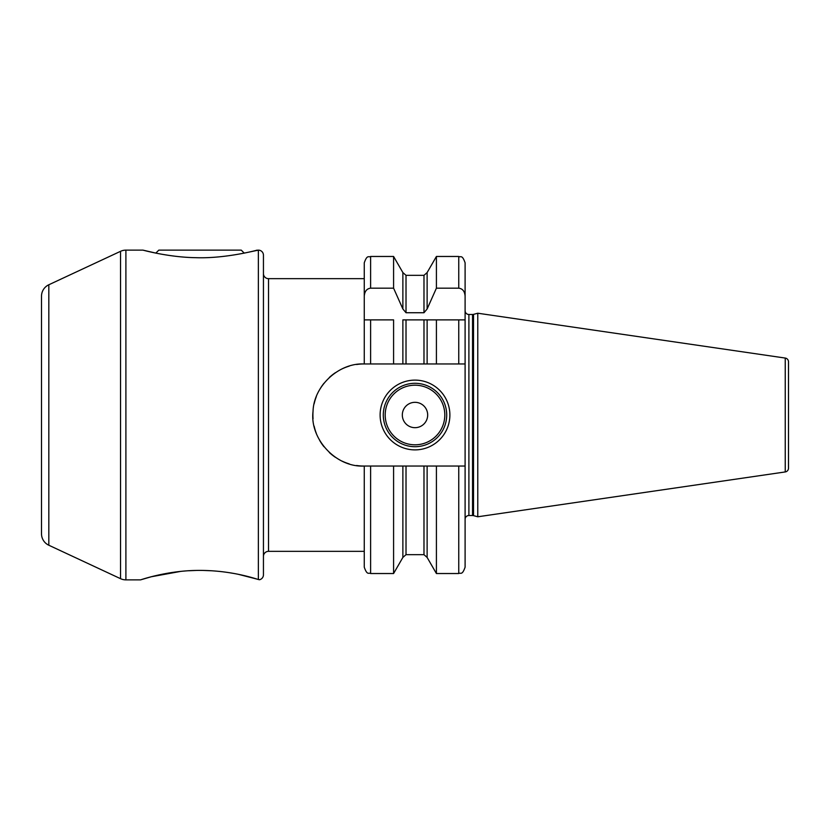 <?xml version="1.0" encoding="UTF-8"?>
<svg xmlns="http://www.w3.org/2000/svg" width="830" height="830" viewBox="0 0 830 830"><rect width="100%" height="100%" fill="white"/><g stroke="black" fill="none" stroke-linecap="round" stroke-linejoin="round"><path stroke-width="1.25" d="M393.586 363.955L393.586 319.882L364.266 319.882L364.266 363.955L406.015 363.955L402.872 363.955L402.872 319.882L436.414 319.882L427.128 319.882L427.128 363.955L406.015 363.955L406.015 319.882M465.101 262.809L465.101 296.196C464.738 291.34 462.632 288.664 458.751 288.176L458.751 256.47C460.629 257.684 462.082 254.136 465.101 262.809L465.101 363.955L465.101 319.882L465.101 363.955L465.101 319.882L458.751 319.882L458.751 363.955L465.101 363.955L465.101 567.191L465.101 466.045L406.015 466.045L406.015 554.668L402.872 557.438L393.586 573.53L393.586 466.045L363.955 466.045C336.067 467.498 309.497 438.925 313.045 411.265C313.771 385.898 338.962 362.793 363.955 363.955L364.266 363.955M423.985 275.332L427.128 272.562L427.128 308.978L423.985 312.734L423.985 275.332L406.015 275.332L402.872 272.562L402.872 308.978L393.586 288.176L370.616 288.176C366.736 288.664 364.629 291.34 364.266 296.196L364.266 262.809C367.285 254.136 368.738 257.684 370.616 256.47L370.616 288.176M393.586 288.176L393.586 256.47L370.616 256.47M423.985 319.882L423.985 363.955L436.414 363.955L436.414 319.882L465.101 319.882L465.101 296.196M458.751 363.955L436.414 363.955M363.955 363.955A51.045 51.045 0 0 0 356.568 364.495M349.223 366.123A51.045 51.045 0 0 0 342.116 368.862M335.403 372.68A51.045 51.045 0 0 0 329.292 377.515M323.97 383.263A51.045 51.045 0 0 0 319.623 389.685M316.334 396.615A51.045 51.045 0 0 0 314.134 403.847M313.045 411.265A51.045 51.045 0 0 0 313.045 418.725M314.134 426.153A51.045 51.045 0 0 0 316.334 433.385M319.623 440.315A51.045 51.045 0 0 0 323.97 446.737M329.292 452.485A51.045 51.045 0 0 0 335.403 457.32M342.116 461.138A51.045 51.045 0 0 0 349.212 463.877M356.568 465.506A51.045 51.045 0 0 0 363.955 466.045M380.119 415A34.881 34.881 0 0 1 415 380.119A34.881 34.881 0 0 1 449.881 415A34.881 34.881 0 0 1 415 449.881A34.881 34.881 0 0 1 380.119 415M383.294 415A31.706 31.706 0 0 1 415 383.294A31.706 31.706 0 0 1 446.706 415A31.706 31.706 0 0 1 415 446.706A31.706 31.706 0 0 1 383.294 415M402.322 415A12.678 12.678 0 0 0 415 427.678A12.678 12.678 0 0 0 427.678 415A12.678 12.678 0 0 0 415 402.322A12.678 12.678 0 0 0 402.322 415M406.015 466.045L393.586 466.045M370.616 466.045L370.616 573.53C368.738 572.316 367.285 575.864 364.266 567.191L364.266 466.045M364.266 296.196L364.266 319.882L370.616 319.882L370.616 363.955M263.442 273.589A5.073 5.073 0 0 0 268.515 278.662L364.266 278.662M263.442 556.411A5.073 5.073 0 0 1 268.515 551.338L364.266 551.338M465.101 519.31A3.808 3.808 0 0 1 468.898 515.513L472.54 515.513A3.808 3.808 0 0 1 473.525 515.638L477.779 516.779L477.779 313.221L785.242 358.062L785.242 471.938L477.779 516.779M465.101 310.69A3.808 3.808 0 0 0 468.898 314.487L472.54 314.487A3.808 3.808 0 0 0 473.525 314.363L477.779 313.221M788.5 468.172L788.5 361.828L788.5 468.172A3.808 3.808 0 0 1 785.242 471.938M788.5 361.828A3.808 3.808 0 0 0 785.242 358.062M788.5 368.707L788.5 461.293M41.5 296.258L41.5 533.742L41.5 296.258A12.678 12.678 0 0 1 48.825 284.763L120.547 251.314A12.678 12.678 0 0 1 125.901 250.131L142.957 250.131L155.833 253.109L158.81 250.131L241.25 250.131L244.228 253.109L258.369 250.131A5.073 5.073 0 0 1 263.442 255.204L263.442 574.796A5.073 5.073 0 0 1 259.479 579.745L238.418 574.339M41.5 491.09L41.5 338.91M41.5 533.742A12.678 12.678 0 0 0 48.825 545.237L120.547 578.686A12.678 12.678 0 0 0 125.901 579.869L140.54 579.869C139.596 580.274 165.564 570.853 196.523 570.428C229.329 569.878 253.565 578.105 258.369 579.506L259.479 579.745M233.78 573.447L228.727 572.607M223.384 571.86L219.027 571.362M212.117 570.791L203.174 570.428M195.911 570.449L188.638 570.75M180.701 571.393L151.34 576.746L140.54 579.869M257.103 250.131C258.784 249.757 226.134 258.773 195.901 257.684C168.22 257.331 141.484 249.716 142.957 250.131M458.751 466.045L458.751 573.53L436.414 573.53L436.414 466.045M458.751 288.176L436.414 288.176L436.414 256.47L458.751 256.47M427.128 466.045L427.128 557.438L436.414 573.53M427.128 308.978L436.414 288.176M423.985 312.734L406.015 312.734L402.872 308.978M402.872 557.438L402.872 466.045M385.193 415A29.807 29.807 0 0 0 415 444.807A29.807 29.807 0 0 0 444.807 415A29.807 29.807 0 0 0 415 385.193A29.807 29.807 0 0 0 385.193 415M268.515 551.338L268.515 278.662M468.898 515.513L468.898 314.487M472.54 515.513L472.54 314.487M473.525 515.638L473.525 314.363M48.825 545.237L48.825 284.763M120.547 578.686L120.547 251.314M125.901 579.869L125.901 250.131M258.369 579.506L258.369 250.131M427.128 557.438L423.985 554.668L423.985 466.045M406.015 275.332L406.015 312.734M393.586 573.53L370.616 573.53M458.751 573.53C460.629 572.316 462.082 575.864 465.101 567.191M427.128 272.562L436.414 256.47M423.985 554.668L406.015 554.668M402.872 272.562L393.586 256.47"/></g></svg>

